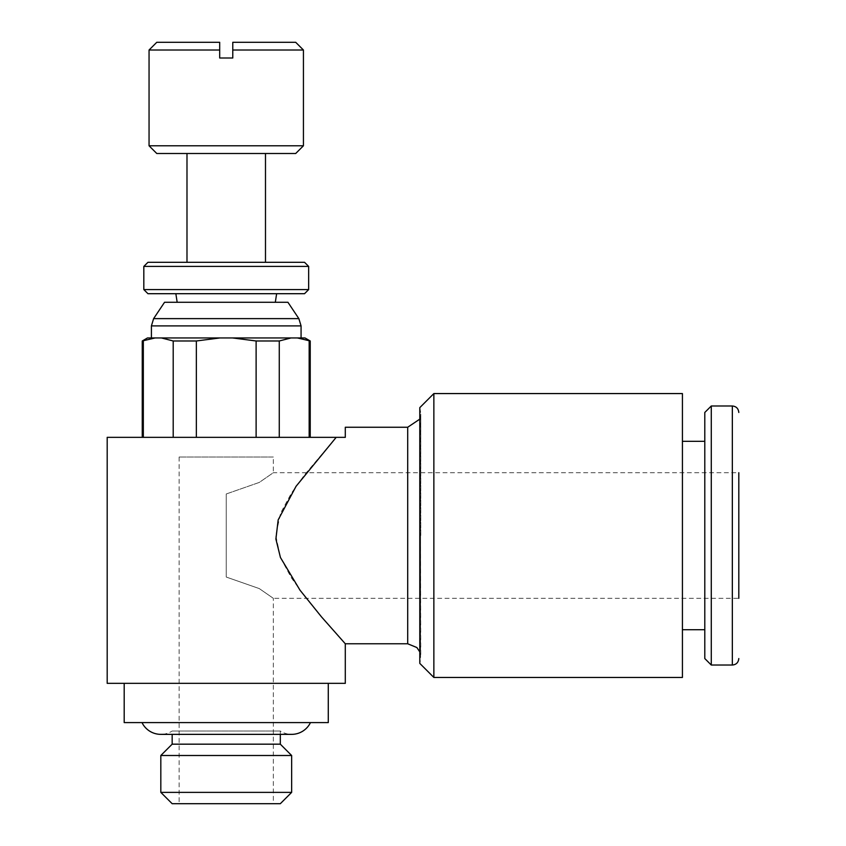 <?xml version="1.0" encoding="UTF-8"?>
<svg xmlns="http://www.w3.org/2000/svg" width="846" height="846" viewBox="0 0 846 846"><rect width="100%" height="100%" fill="white"/><g stroke="black" fill="none" stroke-linecap="round" stroke-linejoin="round"><path stroke-width="0.63" stroke-dasharray="4.23 3.17" d="M124.193 683.346L328.28 683.346L124.193 683.346M265.485 262.302L186.987 262.302L265.485 262.302M186.987 153.496L265.485 153.496L186.987 153.496M298.86 318.625L153.612 318.625M164.558 302.276L287.926 302.276M301.07 325.9L151.413 325.9M301.07 337.956L151.413 337.956L301.07 337.956M309.16 437.35L279.275 437.35L309.16 437.35L309.16 340.98L297.422 337.956L291.013 337.956L279.275 340.98L256.116 340.98L232.65 337.956L219.833 337.956L196.357 340.98L173.197 340.98L161.47 337.956L155.061 337.956L142.255 340.98M143.323 340.98L143.323 437.35L142.255 437.35L173.197 437.35L143.323 437.35M310.228 340.98L309.16 340.98M155.061 337.956L147.479 337.956M304.994 337.956L297.422 337.956M107.188 683.346L345.295 683.346M345.295 643.774L317.419 612.06L304.528 596.134L291.405 577.86L280.544 557.789L275.775 535.507L280.544 513.236L291.405 493.165L304.528 474.881L336.19 437.35L107.188 437.35M419.796 651.885L420.779 656.856L420.557 535.507L420.557 659.214L419.796 663.391L419.796 407.635L420.557 411.812L420.557 535.507L420.779 414.17L419.796 419.14M179.141 457.02L179.141 803.7L273.332 803.7L273.332 598.312L259.278 588.583L226.242 577.046L226.242 493.979L226.242 577.046L259.278 588.583L273.332 598.312L738.812 598.312L738.812 472.713L738.812 598.312L738.812 472.713L273.332 472.713L259.278 482.432L226.242 493.979L226.242 535.507L226.242 493.979L259.278 482.432L273.332 472.713L273.332 457.02L179.141 457.02L273.332 457.02M682.426 629.71L682.426 441.316L682.426 629.71M704.792 441.316L704.792 629.71L704.792 441.316M280.322 734.36L280.322 731.029A20.928 20.928 0 0 0 291.648 734.36L160.825 734.36A20.928 20.928 0 0 0 172.161 731.029L280.322 731.029L172.161 731.029L172.161 734.36M310.471 722.59L142.001 722.59L310.471 722.59M291.648 792.374L160.825 792.374M160.825 755.499L291.648 755.499M303.428 50.02L232.777 50.02L232.777 42.3L295.709 42.3M295.709 153.496L156.774 153.496M303.428 145.787L149.055 145.787M156.774 42.3L219.696 42.3L219.696 50.02L149.055 50.02M219.696 50.02L219.696 58.004L232.777 58.004L232.777 50.02M275.32 302.276L177.163 302.276L275.32 302.276M175.852 293.699L276.631 293.699L175.852 293.699M273.332 803.7L179.141 803.7M226.242 535.507L226.242 577.046L226.242 535.507M304.539 262.302L147.944 262.302M304.539 293.699L147.944 293.699M308.663 289.575L143.82 289.575M308.663 266.416L143.82 266.416M172.161 744.173L280.322 744.173M172.161 803.7L280.322 803.7M336.19 437.35L345.295 437.35L345.295 427.251M704.792 658.548L704.792 412.467M711.275 665.03L711.275 405.995M433.861 677.456L433.861 393.57M682.426 677.456L682.426 393.57M279.275 437.35L173.197 437.35L279.275 437.35L279.275 340.98M291.013 337.956L232.65 337.956M219.833 337.956L161.47 337.956M256.116 437.35L256.116 340.98M173.197 437.35L173.197 340.98M196.357 340.98L196.357 437.35M124.193 722.59L328.28 722.59M407.698 643.774L407.698 427.251M732.34 665.03L732.34 405.995M420.779 535.507L420.779 414.17L420.779 535.507"/><path stroke-width="1.27" d="M328.28 683.346L328.28 722.59L124.193 722.59L124.193 683.346M265.485 262.302L265.485 153.496M186.987 153.496L186.987 262.302M301.07 337.956L301.07 325.9L298.86 318.625L287.926 302.276L164.558 302.276L153.612 318.625L151.413 325.9L151.413 337.956M142.255 340.98L155.061 337.956L147.479 337.956L142.255 340.98L142.255 437.35M310.228 437.35L310.228 340.98L304.994 337.956L297.422 337.956L310.228 340.98M336.19 437.35L107.188 437.35L107.188 683.346L345.295 683.346L345.295 643.774L321.48 616.861L300.002 590.18L280.438 557.503L275.891 539.029L278.175 519.899L296.058 486.302L336.19 437.35L345.295 437.35L345.295 427.251L407.698 427.251L407.698 643.774L345.295 643.774M433.861 393.57L682.426 393.57L682.426 677.456L433.861 677.456L419.796 663.391L419.796 407.635L433.861 393.57L433.861 677.456M738.812 472.713L738.812 598.312M711.275 405.995L732.34 405.995L732.34 665.03L711.275 665.03L704.792 658.548L704.792 412.467L711.275 405.995L711.275 665.03M682.426 441.316L704.792 441.316M704.792 629.71L682.426 629.71M142.001 722.59A20.928 20.928 0 0 0 160.825 734.36L291.648 734.36A20.928 20.928 0 0 0 310.471 722.59M291.648 792.374L291.648 755.499L160.825 755.499L160.825 792.374L291.648 792.374L280.322 803.7L172.161 803.7L160.825 792.374M160.825 755.499L172.161 744.173L172.161 734.36M280.322 734.36L280.322 744.173L291.648 755.499M280.322 744.173L172.161 744.173M303.428 50.02L295.709 42.3L232.777 42.3L232.777 58.004L219.696 58.004L219.696 42.3L156.774 42.3L149.055 50.02L149.055 145.787L156.774 153.496L295.709 153.496L303.428 145.787L303.428 50.02L232.777 50.02M143.82 266.416L147.944 262.302L304.539 262.302L308.663 266.416L308.663 289.575L304.539 293.699L147.944 293.699L143.82 289.575L143.82 266.416L308.663 266.416M143.82 289.575L308.663 289.575M177.163 302.276L175.852 293.699M276.631 293.699L275.32 302.276M149.055 50.02L219.696 50.02M149.055 145.787L303.428 145.787M155.061 337.956L161.47 337.956L173.197 340.98L196.357 340.98L219.833 337.956L232.65 337.956L256.116 340.98L279.275 340.98L291.013 337.956L297.422 337.956M232.65 337.956L291.013 337.956M161.47 337.956L219.833 337.956M309.16 340.98L309.16 437.35M256.116 340.98L256.116 437.35M279.275 437.35L279.275 340.98M143.323 437.35L143.323 340.98M173.197 340.98L173.197 437.35M196.357 437.35L196.357 340.98M151.413 325.9L301.07 325.9M153.612 318.625L298.86 318.625M407.698 643.774L416.888 647.55L419.796 651.885M732.34 665.03C736.232 664.681 738.389 662.524 738.812 658.548M732.34 405.995C736.232 406.344 738.389 408.502 738.812 412.467M407.698 427.251L419.796 419.14"/></g></svg>
